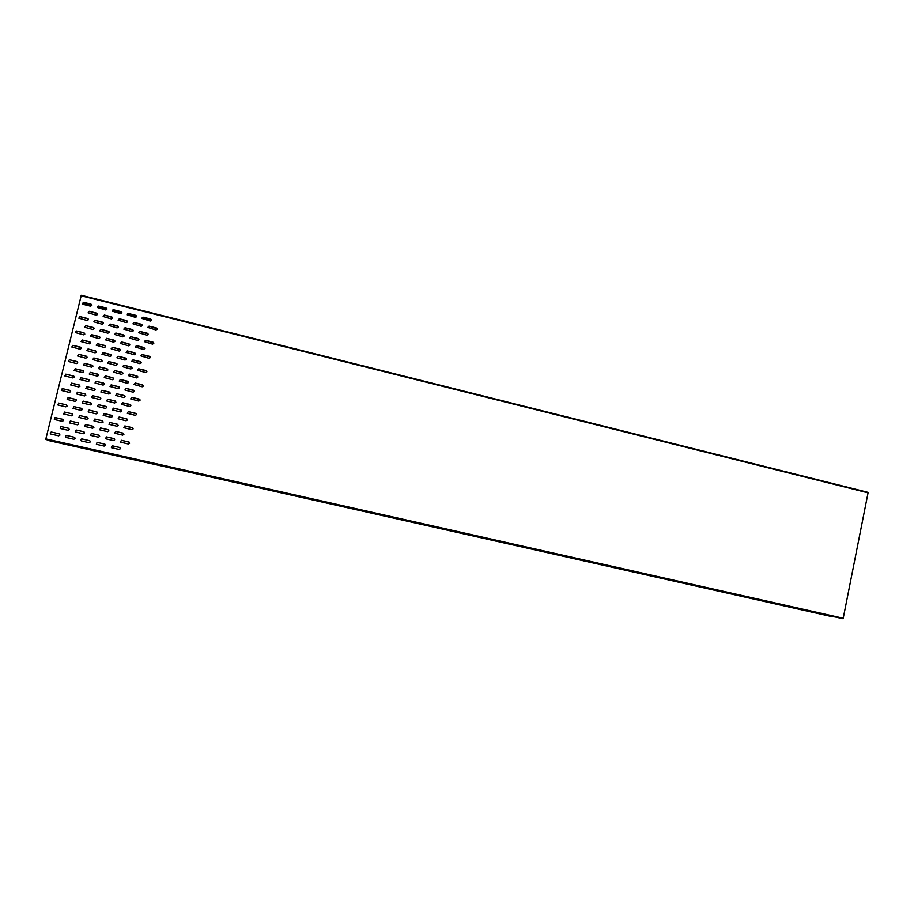 <?xml version="1.0" encoding="UTF-8"?>
<svg xmlns="http://www.w3.org/2000/svg" width="914" height="914" viewBox="0 0 914 914"><rect width="100%" height="100%" fill="white"/><g stroke="black" fill="none" stroke-linecap="round" stroke-linejoin="round"><path stroke-width="1.37" d="M49.23 440.708L829.786 616.162L843.222 618.264L868.151 492.395L81.289 295.268L45.711 439.497L829.786 616.162M83.311 302.808L82.317 303.791L83.003 304.293L90.555 306.179L91.857 305.436L91.057 304.168L83.505 302.283L82.329 303.814M120.442 448.705L119.631 447.472L112.148 445.769L111.394 447.689L119.14 449.482L120.442 448.705M119.951 447.597L112.159 445.781L111.394 447.7M123.916 434.356L123.116 433.11L115.632 431.397L114.753 433.236L122.625 435.121L123.916 434.356M123.561 433.327L115.655 431.408L114.764 433.236M127.389 420.017L126.589 418.772L119.117 417.047L118.135 418.783L126.098 420.783L127.389 420.017M127.137 419.092L119.14 417.058L118.146 418.795M130.862 405.702L130.062 404.456L122.602 402.72L121.528 404.365L129.571 406.467L130.862 405.702M130.691 404.868L122.613 402.731L121.539 404.376M134.324 391.421L133.524 390.175L126.075 388.404L124.944 389.981L133.044 392.175L134.324 391.421M134.209 390.666L126.086 388.427L124.955 389.992M137.786 377.151L136.986 375.905L129.548 374.123L128.371 375.62L136.494 377.905L137.786 377.151M137.706 376.465L129.56 374.146L128.383 375.631M141.236 362.904L140.436 361.658L133.01 359.865L131.799 361.293L139.956 363.658L141.236 362.904M141.179 362.298L133.021 359.899L131.81 361.304M144.675 348.691L143.886 347.434L136.46 345.629L135.238 347L143.395 349.434L144.675 348.691M144.652 348.131L136.483 345.663L135.238 347.012M148.125 334.49L147.325 333.244L139.922 331.416L138.665 332.73L146.846 335.232L148.125 334.49M148.102 333.976L139.933 331.451L138.677 332.742M151.553 320.311L150.764 319.066L143.361 317.215L142.104 318.483L150.284 321.043L151.553 320.311M142.356 317.535L151.541 319.82L143.372 317.261L142.116 318.506M105.441 445.324L104.893 444.17L97.101 442.365L96.381 444.307L104.139 446.089L105.441 445.324M104.904 444.17L97.124 442.376L96.393 444.318M108.937 430.928L108.138 429.683L100.62 427.958L99.775 429.831L107.646 431.694L108.937 430.928M108.538 429.854L100.643 427.969L99.786 429.831M112.433 416.556L111.634 415.31L104.127 413.574L103.179 415.367L111.142 417.321L112.433 416.556M112.125 415.573L104.139 413.596L103.191 415.379M115.929 402.217L115.118 400.96L107.624 399.212L106.595 400.926L114.627 402.971L115.929 402.217M115.701 401.315L107.646 399.235L106.607 400.938M119.414 387.89L118.603 386.645L111.12 384.874L110.034 386.508L118.123 388.644L119.414 387.89M119.243 387.068L111.142 384.897L110.046 386.519M122.887 373.586L122.088 372.341L114.604 370.547L113.473 372.124L121.596 374.34L122.887 373.586M122.773 372.832L114.627 370.581L113.485 372.135M126.361 359.316L125.561 358.06L118.089 356.254L116.923 357.762L125.069 360.059L126.361 359.316M126.281 358.619L118.112 356.289L116.923 357.774M129.822 345.058L129.023 343.813L121.573 341.985L120.362 343.424L128.543 345.8L129.822 345.058M129.777 344.429L121.585 342.019L120.374 343.447M133.284 330.834L132.484 329.577L125.047 327.738L123.824 329.12L132.004 331.565L133.284 330.834M133.25 330.251L125.058 327.783L123.824 329.143M136.746 316.621L135.946 315.364L128.508 313.513L127.275 314.85L135.466 317.352L136.746 316.621M136.723 316.084L128.531 313.559L127.275 314.873M90.36 441.908L89.789 440.742L81.986 438.949C80.558 439.2 80.318 439.863 81.289 440.902L89.058 442.684L90.36 441.908M89.8 440.754L82.009 438.96L81.3 440.914M93.891 427.489L93.079 426.232L85.516 424.507L84.705 426.404L92.588 428.255L93.891 427.489M93.434 426.381L85.55 424.519L84.728 426.404M97.398 413.082L96.598 411.826L89.046 410.089L88.144 411.917L96.107 413.848L97.398 413.082M97.055 412.054L89.069 410.1L88.155 411.928M100.917 398.698L100.106 397.453L92.565 395.682L91.583 397.441L99.615 399.464L100.917 398.698M100.643 397.75L92.6 395.705L91.594 397.453M104.425 384.348L103.613 383.092L96.084 381.309L95.033 383L103.122 385.102L104.425 384.348M104.207 383.457L96.107 381.344L95.045 383.012M107.921 370.01L107.109 368.765L99.603 366.96L98.495 368.582L106.618 370.764L107.921 370.01M107.761 369.199L99.615 366.994L98.506 368.605M111.417 355.706L110.605 354.449L103.099 352.633L101.957 354.198L110.114 356.449L111.417 355.706M111.291 354.952L103.122 352.667L101.968 354.209M114.901 341.413L114.101 340.157L106.607 338.329L105.43 339.837L113.61 342.156L114.901 341.413M114.81 340.716L106.618 338.363L105.441 339.848M118.386 327.155L117.575 325.898L110.091 324.047L108.892 325.498L117.095 327.898L118.386 327.155M118.317 326.504L110.114 324.093L108.903 325.521M121.859 312.908L121.059 311.651L113.587 309.789L112.365 311.194L120.568 313.651L121.859 312.908M121.813 312.314L113.599 309.835L112.376 311.206M75.211 438.48L74.605 437.303L66.791 435.51C65.34 435.772 65.111 436.435 66.105 437.475L73.897 439.257L75.211 438.48M74.628 437.303L66.825 435.521C65.385 435.784 65.145 436.435 66.128 437.486M78.753 424.027L77.941 422.771L70.344 421.034L69.567 422.954L77.45 424.793L78.753 424.027M78.273 422.896L70.378 421.046L69.578 422.954M82.294 409.586L81.483 408.329L73.897 406.581L73.029 408.432L80.992 410.352L82.294 409.586M81.906 408.524L73.931 406.593L73.04 408.444M85.825 395.179L85.013 393.923L77.439 392.152L76.49 393.945L84.522 395.933L85.825 395.179M85.516 394.174L77.473 392.175L76.502 393.957M89.355 380.784L88.544 379.527L80.98 377.733L79.964 379.47L88.052 381.538L89.355 380.784M89.104 379.847L81.003 377.768L79.975 379.481M92.874 366.423L92.063 365.166L84.511 363.349L83.437 365.029L91.571 367.165L92.874 366.423M92.68 365.543L84.534 363.384L83.46 365.04M96.393 352.073L95.582 350.816L88.041 348.988L86.921 350.61L95.09 352.827L96.393 352.073M96.233 351.262L88.064 349.022L86.933 350.622M99.9 337.757L99.089 336.501L91.56 334.661L90.406 336.215L98.598 338.5L99.9 337.757M99.775 337.003L91.583 334.695L90.417 336.226M103.396 323.453L102.597 322.196L95.067 320.346L93.891 321.842L102.105 324.196L103.396 323.453M103.316 322.756L95.09 320.38L93.902 321.865M106.904 309.183L106.093 307.927L98.586 306.053L97.375 307.504L105.601 309.915L106.904 309.183M106.835 308.521L98.609 306.087L97.387 307.527M59.981 435.041L59.353 433.842L51.515 432.059C50.053 432.333 49.836 432.996 50.853 434.036L58.667 435.818L59.981 435.041M59.376 433.853L51.55 432.071C50.099 432.333 49.87 432.996 50.864 434.047M63.546 420.543L62.735 419.286L55.103 417.538L54.337 419.48L62.232 421.32L63.546 420.543M63.032 419.4L55.126 417.561L54.349 419.48M67.11 406.079L66.288 404.822L58.667 403.051L57.822 404.936L65.797 406.844L67.11 406.079M66.676 404.993L58.702 403.074L57.833 404.948M70.664 391.626L69.841 390.369L62.232 388.587L61.318 390.415L69.35 392.392L70.664 391.626M70.309 390.598L62.266 388.61L61.329 390.427M74.205 377.208L73.394 375.94L65.797 374.146L64.803 375.917L72.903 377.962L74.205 377.208M73.92 376.237L65.819 374.169L64.825 375.928M77.747 362.801L76.936 361.544L69.35 359.728L68.31 361.441L76.445 363.555L77.747 362.801M77.519 361.887L69.373 359.762L68.322 361.453M81.289 348.428L80.478 347.16L72.892 345.332L71.806 346.989L79.975 349.182L81.289 348.428M81.095 347.571L72.926 345.366L71.818 347.012M84.819 334.078L84.008 332.81L76.433 330.959L75.314 332.559L83.517 334.821L84.819 334.078M84.671 333.267L76.468 330.994L75.325 332.582M88.338 319.74L87.527 318.483L79.975 316.61L78.81 318.163L87.036 320.483L88.338 319.74M88.224 318.986L79.998 316.655L78.833 318.186M129.639 443.221L128.84 441.988L121.379 440.285L120.534 442.148L128.36 443.998L129.639 443.221M129.251 442.17L121.391 440.297L120.545 442.148M133.113 428.894L132.313 427.649L124.852 425.935L123.893 427.706L131.822 429.66L133.113 428.894M132.838 427.946L124.864 425.958L123.893 427.706M136.574 414.59L135.775 413.345L128.326 411.608L127.275 413.277L135.283 415.344L136.574 414.59M136.392 413.745L128.337 411.631L127.275 413.288M140.025 400.309L139.225 399.064L131.787 397.316L130.668 398.892L138.745 401.063L140.025 400.309M139.911 399.555L131.81 397.339L130.679 398.904M143.475 386.039L142.675 384.805L135.249 383.035L134.084 384.531L142.196 386.793L143.475 386.039M143.407 385.377L135.272 383.057L134.084 384.543M146.925 371.804L146.126 370.558L138.711 368.776L137.5 370.204L145.646 372.558L146.925 371.804M146.88 371.21L138.722 368.81L137.511 370.216M150.364 357.591L149.565 356.346L142.161 354.552L140.927 355.9L149.085 358.334L150.364 357.591M150.342 357.043L142.173 354.575L140.939 355.923M153.792 343.401L153.004 342.156L145.6 340.339L144.355 341.642L152.524 344.144L153.792 343.401M153.78 342.91L145.612 340.374L144.366 341.653M157.219 329.234L156.431 327.977L149.039 326.149L147.782 327.406L155.951 329.965L157.219 329.234M157.219 328.777L149.051 326.184L147.782 327.418M114.696 439.828L113.884 438.583L106.378 436.869L105.578 438.766L113.405 440.594L114.696 439.828M114.25 438.731L106.401 436.892L105.59 438.777M118.18 425.467L117.38 424.222L109.886 422.497L108.972 424.302L116.889 426.232L118.18 425.467M117.849 424.462L109.909 422.508L108.983 424.313M121.665 411.117L120.865 409.872L113.382 408.135L112.365 409.86L120.374 411.883L121.665 411.117M121.425 410.203L113.393 408.158L112.376 409.872M125.138 396.802L124.338 395.556L116.866 393.797L115.781 395.442L123.847 397.567L125.138 396.802M124.967 395.979L116.878 393.82L115.792 395.454M128.611 382.509L127.811 381.264L120.351 379.493L119.22 381.058L127.32 383.263L128.611 382.509M128.497 381.755L120.362 379.516L119.22 381.069M132.073 368.239L131.273 366.994L123.824 365.2L122.647 366.697L130.793 368.993L132.073 368.239M131.993 367.554L123.836 365.223L122.659 366.708M135.535 353.992L134.735 352.747L127.297 350.93L126.086 352.37L134.255 354.735L135.535 353.992M135.478 353.364L127.309 350.965L126.098 352.381M138.985 339.768L138.197 338.511L130.759 336.695L129.537 338.066L137.706 340.511L138.985 339.768M138.962 339.197L130.771 336.729L129.537 338.089M142.435 325.567L141.636 324.31L134.221 322.471L132.976 323.796L141.156 326.298L142.435 325.567M142.424 325.041L134.232 322.505L132.987 323.819M99.672 436.412L98.861 435.167L91.32 433.442L90.543 435.361L98.369 437.178L99.672 436.412M99.18 435.293L91.343 433.453L90.555 435.372M103.179 422.017L102.368 420.76L94.839 419.035L93.959 420.874L101.877 422.782L103.179 422.017M102.802 420.966L94.862 419.046L93.971 420.886M106.675 407.644L105.875 406.387L98.346 404.639L97.387 406.41L105.384 408.398L106.675 407.644M106.39 406.673L98.369 404.662L97.398 406.422M110.183 393.283L109.372 392.037L101.865 390.267L100.826 391.969L108.88 394.048L110.183 393.283M109.954 392.392L101.877 390.289L100.837 391.98M113.667 378.956L112.868 377.711L105.361 375.928L104.265 377.551L112.376 379.71L113.667 378.956M113.507 378.133L105.384 375.951L104.276 377.562M117.152 364.652L116.352 363.406L108.857 361.601L107.726 363.166L115.861 365.406L117.152 364.652M117.038 363.898L108.88 361.636L107.726 363.178M120.637 350.37L119.837 349.125L112.353 347.297L111.177 348.805L119.346 351.113L120.637 350.37M120.545 349.674L112.376 347.331L111.188 348.817M124.11 336.112L123.31 334.867L115.838 333.027L114.638 334.467L122.819 336.855L124.11 336.112M124.053 335.472L115.861 333.062L114.65 334.49M127.583 321.877L126.783 320.62L119.323 318.769L118.1 320.163L126.292 322.619L127.583 321.877M127.537 321.282L119.334 318.815L118.1 320.186M84.568 432.973L83.757 431.728L76.17 430.003L75.428 431.934L83.254 433.75L84.568 432.973M84.042 431.831L76.205 430.014L75.439 431.945M88.098 418.543L87.287 417.287L79.712 415.55L78.867 417.424L86.796 419.309L88.098 418.543M87.675 417.469L79.735 415.562L78.878 417.435M91.617 404.137L90.806 402.88L83.254 401.12L82.317 402.937L90.315 404.902L91.617 404.137M91.286 403.12L83.277 401.143L82.329 402.948M95.136 389.752L94.325 388.496L86.784 386.725L85.779 388.461L93.834 390.507L95.136 389.752M94.873 388.804L86.807 386.748L85.79 388.484M98.655 375.391L97.844 374.134L90.303 372.341L89.241 374.02L97.352 376.145L98.655 375.391M98.449 374.512L90.326 372.364L89.252 374.032M102.162 361.053L101.351 359.796L93.822 357.991L92.714 359.602L100.86 361.807L102.162 361.053M102.002 360.242L93.845 358.014L92.725 359.613M105.658 346.737L104.859 345.481L97.33 343.653L96.187 345.206L104.367 347.48L105.658 346.737M105.544 345.983L97.364 343.687L96.199 345.229M109.154 332.445L108.355 331.188L100.837 329.348L99.66 330.845L107.863 333.187L109.154 332.445M109.063 331.748L100.86 329.383L99.672 330.868M112.65 318.175L111.839 316.918L104.345 315.056L103.145 316.507L111.348 318.917L112.65 318.175M112.582 317.524L104.367 315.102L103.156 316.53M69.384 429.523L68.573 428.266L60.952 426.53L60.221 428.483L68.07 430.3L69.384 429.523M68.836 428.369L60.987 426.552L60.244 428.495M72.937 415.059L72.126 413.802L64.517 412.054L63.694 413.951L71.623 415.824L72.937 415.059M72.48 413.951L64.54 412.065L63.706 413.962M76.479 400.618L75.668 399.361L68.07 397.59L67.168 399.429L75.177 401.383L76.479 400.618M76.113 399.567L68.104 397.613L67.19 399.441M80.021 386.199L79.21 384.943L71.623 383.149L70.652 384.943L78.718 386.953L80.021 386.199M79.724 385.217L71.646 383.183L70.664 384.954M83.562 371.804L82.74 370.547L75.165 368.742L74.137 370.467L82.249 372.558L83.562 371.804M83.311 370.878L75.199 368.765L74.148 370.478M87.081 357.431L86.27 356.174L78.707 354.346L77.633 356.014L85.779 358.185L87.081 357.431M86.899 356.563L78.73 354.381L77.644 356.026M90.612 343.081L89.8 341.825L82.237 339.985L81.118 341.596L89.309 343.824L90.612 343.081M90.452 342.27L82.271 340.019L81.14 341.608M94.119 328.754L93.319 327.498L85.767 325.647L84.614 327.201L92.828 329.497L94.119 328.754M94.005 328L85.79 325.681L84.625 327.212M91.766 304.728L83.505 302.283M97.638 314.45L96.827 313.194L89.298 311.32L88.11 312.828L96.336 315.193L97.638 314.45M97.547 313.742L89.321 311.366L88.121 312.851M91.891 305.242L83.06 303.037L91.857 304.933M97.57 306.361L106.892 308.681M112.582 310.109L121.848 312.417M127.503 313.822L136.734 316.13M97.387 306.613L106.927 308.989M112.399 310.349L121.882 312.725M127.32 314.073L136.769 316.427M142.173 317.775L151.587 320.117M83.06 303.037L91.88 305.356L83.128 303.162M55.663 441.77L50.738 440.674L55.663 441.77M56.702 442.136L51.572 440.971L56.714 442.113M57.502 442.422L52.418 441.268L57.513 442.399M58.302 442.707L53.241 441.553L58.302 442.684M71.075 445.267L65.957 444.101L71.086 445.244M71.806 445.541L66.722 444.375L71.806 445.541M72.514 445.804L67.465 444.65L72.526 445.769M73.223 446.066L68.196 444.912L73.234 446.032M86.19 448.671L81.118 447.506L86.19 448.671M86.83 448.911L81.78 447.769L86.83 448.911M87.458 449.162L82.431 448.02L87.458 449.128M88.075 449.402L83.083 448.26L88.075 449.368M101.225 452.042L96.187 450.899L101.225 452.042M101.774 452.27L96.77 451.128L101.774 452.27M102.311 452.499L97.341 451.367L102.311 452.499M102.848 452.716L97.901 451.596L102.859 452.693M116.181 455.412L111.188 454.269L116.181 455.412M116.649 455.618L111.679 454.487L116.649 455.595M117.106 455.823L112.159 454.692L117.106 455.823M117.552 456.029L112.639 454.909L117.563 455.995M81.095 295.759L868.277 492.897M45.791 438.891L843.222 618.264M81.289 295.279L868.117 492.395M97.341 306.716L106.915 309.092L97.341 306.727M121.87 312.839L112.342 310.463L121.882 312.828M127.275 314.176L136.757 316.541L127.275 314.188M142.138 317.878L151.575 320.231L142.127 317.889M45.711 439.497L842.857 618.721"/></g></svg>
